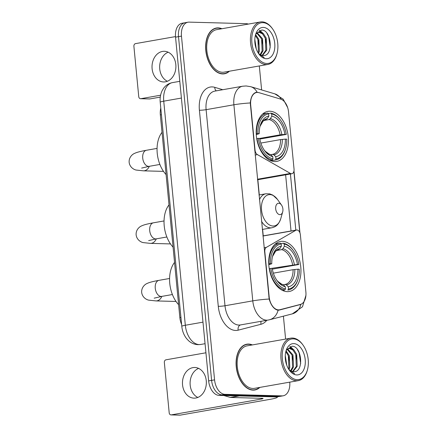 <?xml version="1.0" encoding="UTF-8"?>
<svg xmlns="http://www.w3.org/2000/svg" width="437" height="437" viewBox="0 0 437 437"><rect width="100%" height="100%" fill="white"/><g stroke="black" fill="none" stroke-linecap="round" stroke-linejoin="round"><path stroke-width="0.66" d="M264.461 251.832L264.822 251.772A4.791 2.972 -100 0 1 266.373 247.364L295.909 230.233A4.791 2.972 -100 0 1 296.537 230.004A4.791 2.972 -100 0 1 296.914 229.977A4.791 2.972 -100 0 1 300.377 234.806L305.884 291.987A12.941 8.019 80 0 1 300.388 304.425L279.909 309.718A12.941 8.019 80 0 1 279.522 309.806L277.626 310.139M274.731 161.559A25.401 15.743 80 0 0 276.708 161.417A25.401 15.743 80 0 0 288.059 135.246A25.401 15.743 80 0 0 269.886 111.233A25.401 15.743 80 0 0 267.908 111.38A25.401 15.743 80 0 0 256.557 137.551A25.401 15.743 80 0 0 274.731 161.559M287.256 291.643A25.401 15.743 80 0 0 289.234 291.501A25.401 15.743 80 0 0 300.585 265.33A25.401 15.743 80 0 0 282.411 241.322A25.401 15.743 80 0 0 280.434 241.464A25.401 15.743 80 0 0 269.083 267.635A25.401 15.743 80 0 0 287.256 291.643M264.822 251.772L269.165 296.838A12.941 8.019 80 0 0 278.516 309.877A12.941 8.019 80 0 0 279.522 309.806M250.696 105.038L255.033 150.104A4.791 2.972 -100 0 0 257.442 154.622L290.441 173.434A4.791 2.972 -100 0 0 291.872 173.718A4.791 2.972 -100 0 0 294.046 169.081L288.54 111.899A12.941 8.019 80 0 0 280.62 99.095L259.01 92.671A12.941 8.019 80 0 0 256.574 92.507A12.941 8.019 80 0 0 250.696 105.038L250.33 105.099M181.612 324.445A14.377 8.909 -100 0 1 179.858 317.606L160.341 114.898A14.377 8.909 -100 0 1 160.783 108.119M252.378 344.924A23.243 14.405 80 0 0 248.604 344.066A23.243 14.405 80 0 0 246.796 344.203A23.243 14.405 80 0 0 236.406 368.151A23.243 14.405 80 0 0 253.039 390.121A23.243 14.405 80 0 0 254.847 389.99A23.243 14.405 80 0 0 259.851 387.406M253.345 390.126A23.243 14.405 80 0 0 253.875 389.919M245.905 344.602A23.243 14.405 80 0 0 245.643 344.591A23.243 14.405 80 0 0 245.337 344.585M221.93 28.733A23.243 14.405 80 0 0 218.161 27.875A23.243 14.405 80 0 0 216.348 28.012A23.243 14.405 80 0 0 205.964 51.959A23.243 14.405 80 0 0 222.591 73.929A23.243 14.405 80 0 0 224.405 73.798A23.243 14.405 80 0 0 229.403 71.215M222.903 73.935A23.243 14.405 80 0 0 223.433 73.727M215.457 28.41A23.243 14.405 80 0 0 215.195 28.4A23.243 14.405 80 0 0 214.889 28.394M305.916 295.39L302.48 306.785L292.309 313.87A16.775 13.148 -104.5 0 0 300.913 304.381L279.396 310.052L277.025 309.991C273.518 308.593 270.896 304.944 269.159 299.034L250.281 102.957C250.865 96.965 252.794 93.431 256.071 92.36L256.229 92.327M248.325 24.09A14.377 8.909 80 0 0 246.244 23.664L189.117 22.123A14.377 8.909 80 0 0 187.997 22.205L185.037 22.724A14.377 8.909 80 0 0 178.504 36.642L211.601 380.37A14.377 8.909 80 0 0 221.996 394.857L279.117 396.397A14.377 8.909 80 0 0 280.237 396.315A14.377 8.909 80 0 1 279.117 396.397L221.996 394.857A14.377 8.909 80 0 1 211.601 380.37L178.504 36.642A14.377 8.909 80 0 1 185.037 22.724A14.377 8.909 80 0 1 186.157 22.642M293.893 171.359L299.782 232.506M256.071 92.36L258.507 92.546M278.653 310.183L279.019 310.133M290.37 173.445L295.827 230.13M278.38 310.002L277.774 310.161M187.997 22.205A14.377 8.909 80 0 0 181.47 36.124L214.567 379.851A14.377 8.909 80 0 0 224.957 394.338L282.084 395.878A14.377 8.909 80 0 0 283.203 395.796A14.377 8.909 80 0 0 289.753 382.146M285.607 339.079L283.405 316.169M261.621 89.935L259.31 65.954M185.037 22.724L182.071 23.248A14.377 8.909 80 0 0 175.543 37.167L208.64 380.895A14.377 8.909 80 0 0 219.03 395.381L276.157 396.916A14.377 8.909 80 0 0 277.276 396.834L283.203 395.796M197.83 397.446A15.339 11.941 91.5 0 1 190.182 385.106A15.339 11.941 91.5 0 1 198.611 368.391M182.551 384.899A15.339 11.941 -88.5 0 0 193.995 398.145A15.339 11.941 -88.5 0 0 206.259 380.731A15.339 11.941 -88.5 0 0 194.82 367.484A15.339 11.941 -88.5 0 0 182.551 384.899M277.107 396.862A19.173 1.885 -5.5 0 1 277.369 397.129A19.173 1.885 -5.5 0 1 270.312 399.292L180.295 415.128A2.398 1.868 91.5 0 1 180 415.15L170.982 414.904A2.398 1.868 -88.5 0 0 171.277 414.888L261.293 399.052A4.791 0.47 174.5 0 0 263.058 398.511A4.791 0.47 174.5 0 0 261.987 398.32L230.55 397.468A2.398 1.486 -100 0 1 230.288 397.43L223.837 395.507M205.931 352.785L165.973 359.815A2.398 1.868 -88.5 0 0 164.35 362.513L169.195 412.839A2.398 1.868 -88.5 0 0 170.982 414.904M293.309 338.861A20.61 12.771 80 0 0 282.346 358.924A20.61 12.771 80 0 0 297.242 379.687A20.61 12.771 80 0 0 307.402 369.981A20.61 12.771 80 0 0 303.021 345.077A20.61 12.771 80 0 0 293.309 338.861M303.021 345.077L302.639 344.547A21.566 13.367 80 0 0 292.479 338.041A21.566 13.367 80 0 0 290.796 338.162A21.566 13.367 80 0 0 281.16 360.383A21.566 13.367 80 0 0 296.592 380.769A21.566 13.367 80 0 0 298.269 380.649A21.566 13.367 80 0 0 307.222 370.609L307.402 369.981M290.796 338.162L247.085 345.853A21.566 13.367 80 0 0 237.449 368.074A21.566 13.367 80 0 0 252.881 388.46A21.566 13.367 80 0 0 254.558 388.335L298.269 380.649M251.974 344.995A23.008 14.257 80 0 0 248.626 344.307A23.008 14.257 80 0 0 246.839 344.438A23.008 14.257 80 0 0 236.559 368.14A23.008 14.257 80 0 0 253.018 389.886A23.008 14.257 80 0 0 254.809 389.755A23.008 14.257 80 0 0 259.447 387.477M285.268 355.549L286.748 365.19M285.301 358.4L285.918 362.41M286.104 350.856L289.278 355.614L289.802 367.593L289.01 369.5M285.82 351.638L288.354 355.778L288.879 367.757L288.469 368.85M287.595 348.928L292.981 354.964L293.511 366.943L291.102 371.046M287.18 349.278L292.058 355.128L292.582 367.102L290.594 370.767M286.421 350.146L289.36 348.147L290.223 348.092L293.828 349.84L296.69 354.314L297.215 366.288L293.036 371.641M288.901 348.256L292.899 350.004L295.762 354.473L296.286 366.452L292.566 371.565M288.595 369.057A11.985 7.424 80 0 0 293.435 371.668C304.387 372.93 301.962 346.011 292.184 346.224L286.382 350.217M296.783 374.941A15.814 9.805 80 0 0 305.195 359.542A15.814 9.805 80 0 0 293.768 343.608A15.814 9.805 80 0 0 286 350.955A15.814 9.805 80 0 0 289.398 370.259A15.814 9.805 80 0 0 296.783 374.941M289.13 369.888L294.598 373.75L289.032 369.707M297.417 349.622L299.132 352.861L300.667 363.606M289.807 346.607L292.692 348.934M296.057 355.265L297.045 361M292.353 355.915L293.342 361.65M288.644 356.565L289.638 362.306M285.317 358.58L285.896 362.328M290.157 346.475L294.177 350.195M280.854 243.66L283.34 243.223L284.176 244.048A22.811 14.137 80 0 1 293.407 250.767A22.811 14.137 80 0 1 298.837 264.494L297.444 264.456A20.61 12.771 80 0 0 284.383 246.25L282.914 248.713L281.674 249.642L276.392 250.57M282.482 290.414L284.848 289.999L285.492 288.917A22.811 14.137 80 0 1 270.831 268.471L297.444 264.456M297.903 269.203L299.296 269.241A22.811 14.137 80 0 1 298.258 278.331A22.811 14.137 80 0 1 288.502 288.999L288.289 286.798A20.61 12.771 80 0 0 297.903 269.203L293.096 269.678L273.36 273.152M283.302 284.755L285.022 284.454L286.399 284.924L288.289 286.798M174.549 262.424A26.362 16.338 80 0 0 178.618 304.687M298.837 264.494L272.338 269.148M280.336 243.147A23.773 14.732 80 0 0 279.975 243.201A23.773 14.732 80 0 0 269.028 263.839L270.372 263.724A22.811 14.137 80 0 1 281.166 243.966L280.336 243.147M268.75 263.888L269.028 263.839M293.407 250.767L293.025 250.237A23.773 14.732 80 0 0 283.34 243.223M288.502 288.999L287.852 290.081A23.773 14.732 80 0 0 288.212 290.026A23.773 14.732 80 0 0 298.078 278.959L298.258 278.331M287.852 290.081L288.212 290.026M281.166 243.966L281.379 246.168A20.61 12.771 80 0 0 272.71 255.782A20.61 12.771 80 0 0 271.765 263.762L270.372 263.724M284.383 246.25L284.176 244.048M271.765 263.762L268.788 264.653M279.909 248.631A18.436 11.428 80 0 0 272.513 256.519L275.6 251.226L279.909 248.631L281.379 246.168M270.831 268.471L269.487 268.586A23.773 14.732 80 0 0 284.848 289.999M272.224 268.509A20.61 12.771 80 0 0 277.091 280.68A20.61 12.771 80 0 0 285.285 286.716L285.492 288.917M285.285 286.716L283.394 284.842L281.433 284.006L277.724 281.302L276.648 280.046M268.329 113.576L270.814 113.139L271.645 113.964A22.811 14.137 80 0 1 280.882 120.678A22.811 14.137 80 0 1 286.311 134.41L284.919 134.372A20.61 12.771 80 0 0 271.858 116.16L270.388 118.629L269.143 119.558L263.866 120.486M259.698 138.436L280.112 134.847L284.919 134.372M285.377 139.119L286.77 139.157A22.811 14.137 80 0 1 285.732 148.247A22.811 14.137 80 0 1 275.976 158.91L275.763 156.714A20.61 12.771 80 0 0 285.377 139.119L280.57 139.594L260.834 143.068M270.776 154.671L272.497 154.37L273.873 154.84L275.763 156.714M162.023 132.34A26.362 16.338 80 0 0 166.093 174.598M286.311 134.41L259.813 139.064M267.81 113.057A23.773 14.732 80 0 0 267.449 113.117A23.773 14.732 80 0 0 256.503 133.755L257.846 133.64A22.811 14.137 80 0 1 268.64 113.882L267.81 113.057M256.224 133.804L256.503 133.755M280.882 120.678L280.499 120.148A23.773 14.732 80 0 0 270.814 113.139M275.976 158.91L275.326 159.997A23.773 14.732 80 0 0 275.687 159.942A23.773 14.732 80 0 0 285.552 148.875L285.732 148.247M275.326 159.997L270.951 160.767M268.64 113.882L268.853 116.084A20.61 12.771 80 0 0 260.184 125.692A20.61 12.771 80 0 0 259.239 133.678L257.846 133.64M271.858 116.16L271.645 113.964M259.239 133.678L256.262 134.569M267.378 118.547A18.436 11.428 80 0 0 259.988 126.435L263.074 121.142L267.378 118.547L268.853 116.084M269.957 160.33L272.322 159.915L272.967 158.833A22.811 14.137 80 0 1 258.305 138.387L256.961 138.502A23.773 14.732 80 0 0 272.322 159.915M258.305 138.387L259.698 138.425A20.61 12.771 80 0 0 264.565 150.596A20.61 12.771 80 0 0 272.759 156.632L272.967 158.833M272.759 156.632L270.869 154.758L268.908 153.922L265.199 151.213L264.123 149.962M278.746 203.243A5.752 3.567 80 0 0 275.687 208.842A5.752 3.567 80 0 0 279.844 214.638A5.752 3.567 80 0 0 282.679 211.929A5.752 3.567 80 0 0 281.455 204.98A5.752 3.567 80 0 0 278.746 203.243M169.004 204.882A26.362 16.338 80 0 0 173.074 247.145M167.382 81.255A15.339 11.941 91.5 0 1 159.734 68.915A15.339 11.941 91.5 0 1 168.169 52.2M152.109 68.707A15.339 11.941 -88.5 0 0 163.547 81.954A15.339 11.941 -88.5 0 0 175.816 64.539A15.339 11.941 -88.5 0 0 164.372 51.293A15.339 11.941 -88.5 0 0 152.109 68.707M160.275 97.101L149.847 98.937A2.398 1.868 91.5 0 1 149.558 98.959L140.534 98.718A2.398 1.868 -88.5 0 0 140.829 98.696L160.587 95.217M175.494 36.593L135.525 43.624A2.398 1.868 -88.5 0 0 133.902 46.322L138.748 96.648A2.398 1.868 -88.5 0 0 140.534 98.718M262.866 22.669A20.61 12.771 80 0 0 251.903 42.733A20.61 12.771 80 0 0 266.794 63.496A20.61 12.771 80 0 0 276.954 53.789A20.61 12.771 80 0 0 272.573 28.886A20.61 12.771 80 0 0 262.866 22.669M272.573 28.886L272.196 28.356A21.566 13.367 80 0 0 262.031 21.85A21.566 13.367 80 0 0 260.354 21.97A21.566 13.367 80 0 0 250.718 44.192A21.566 13.367 80 0 0 266.144 64.578A21.566 13.367 80 0 0 267.826 64.457A21.566 13.367 80 0 0 276.779 54.417L276.954 53.789M260.354 21.97L216.643 29.661A21.566 13.367 80 0 0 207.001 51.883A21.566 13.367 80 0 0 222.433 72.269A21.566 13.367 80 0 0 224.115 72.143L267.826 64.457M221.526 28.804A23.008 14.257 80 0 0 218.183 28.115A23.008 14.257 80 0 0 216.391 28.247A23.008 14.257 80 0 0 206.111 51.948A23.008 14.257 80 0 0 222.57 73.695A23.008 14.257 80 0 0 224.361 73.563A23.008 14.257 80 0 0 228.999 71.286M254.82 39.357L256.3 48.999M254.858 42.209L255.47 46.218M255.656 34.665L258.835 39.423L259.36 51.402L258.562 53.309M255.372 35.446L257.906 39.587L258.431 51.566L258.021 52.659M257.147 32.737L262.539 38.773L263.063 50.752L260.654 54.854M256.732 33.086L261.61 38.937L262.14 50.911L260.152 54.576M255.973 33.955L258.917 31.956L259.78 31.901L263.38 33.649L266.242 38.123L266.767 50.097L262.588 55.45M258.458 32.065L262.457 33.813L265.314 38.281L265.843 50.26L262.118 55.373M258.147 52.866A11.985 7.424 80 0 0 262.992 55.477C273.939 56.739 271.514 29.82 261.736 30.033L255.94 34.026M266.341 58.749A15.814 9.805 80 0 0 274.753 43.35A15.814 9.805 80 0 0 263.32 27.416A15.814 9.805 80 0 0 255.552 34.763A15.814 9.805 80 0 0 258.95 54.068A15.814 9.805 80 0 0 266.341 58.749M258.688 53.696L264.15 57.558L258.584 53.516M266.974 33.431L268.684 36.67L270.219 47.414M259.365 30.415L262.244 32.742M265.609 39.073L266.603 44.809M261.905 39.723L262.899 45.459M258.201 40.373L259.19 46.114M254.869 42.389L255.454 46.136M259.715 30.284L263.735 34.004M254.673 150.17L255.033 150.104M269.165 296.838L268.799 296.903M180.934 317.415L179.858 317.606M161.417 114.707L160.341 114.898M264.068 247.768L266.373 247.364M255.137 155.026L257.442 154.622M257.469 179.236L290.441 173.434M262.937 236.035L295.909 230.233M266.799 320.299A23.964 14.853 -100 0 1 260.998 324.27L238.176 330.17A23.964 14.853 -100 0 1 218.282 306.315L199.403 110.239A4.791 0.47 174.5 0 0 206.111 109.671L224.995 305.747A19.173 11.881 80 0 0 238.848 325.062A19.173 11.881 80 0 0 240.339 324.953L268.121 320.064A19.173 11.881 -100 0 1 266.63 320.174A19.173 11.881 -100 0 1 252.777 300.858A16.775 1.65 -5.5 0 1 269.159 299.034M199.403 110.239A23.964 14.853 -100 0 1 212.147 86.908A23.964 14.853 -100 0 1 214.791 87.34L222.777 89.711M214.818 91.115A19.173 11.881 80 0 0 206.111 109.671L233.893 104.782A19.173 11.881 -100 0 1 242.601 86.226L214.818 91.115M268.121 320.064L269.487 319.769A16.775 13.148 -104.5 0 0 278.112 310.194M250.281 102.957A16.775 1.65 174.5 0 0 233.893 104.782L252.777 300.858L224.995 305.747A4.791 0.47 174.5 0 1 218.282 306.315M281.117 99.27A16.775 12.575 -73.4 0 0 274.818 93.857L283.231 99.215L287.672 107.628M257.131 92.278A16.775 12.575 -73.4 0 0 250.74 86.695L274.818 93.857M285.623 174.822L291.026 230.971M181.47 36.124L175.543 37.167M214.567 379.851L208.64 380.895M224.957 394.338L219.03 395.381M282.084 395.878L276.157 396.916M260.998 324.27A4.791 3.758 75.5 0 1 261.168 321.288M238.176 330.17A4.791 3.758 75.5 0 1 240.552 324.915M216.282 90.852A4.791 3.594 106.6 0 1 214.791 87.34M263.243 235.86L262.621 229.392M259.305 194.94L257.835 179.705M299.875 304.758L297.46 305.184M181.404 98.063L163.744 101.171A9.587 0.945 174.5 0 0 160.221 102.253C159.805 98.046 160.466 94.146 162.209 90.557L163.635 88.225C165.885 85.193 168.824 83.32 172.451 82.615A19.173 11.881 80 0 0 163.744 101.171L185.326 325.259A19.173 11.881 80 0 0 199.179 344.575A19.173 11.881 80 0 0 200.67 344.465L205.057 343.695M202.981 322.151L185.326 325.259A9.587 0.945 174.5 0 0 181.797 326.341L160.221 102.253M261.217 398.298L261.293 399.052M239.329 395.927L230.55 397.468M171.277 414.888L180.295 415.128M230.288 397.43L238.892 395.917M154.179 298.16L161.777 296.401A8.15 5.047 -100 0 1 161.144 296.45A8.15 5.047 -100 0 1 155.255 288.24A8.15 5.047 -100 0 1 158.953 280.352L169.583 278.484M161.827 296.395A8.15 6.342 91.5 0 1 155.96 300.918L176.029 301.459M292.637 264.931A17.731 10.991 80 0 0 281.674 249.642M285.022 284.454A17.731 10.991 80 0 0 293.096 269.678M294.391 264.713A18.436 11.428 80 0 0 282.914 248.713M286.399 284.924A18.436 11.428 80 0 0 294.849 269.46M276.654 280.051A18.436 11.428 80 0 0 283.394 284.842M141.654 168.076L149.252 166.317A8.15 5.047 -100 0 1 148.618 166.366A8.15 5.047 -100 0 1 142.73 158.156A8.15 5.047 -100 0 1 146.428 150.268L157.058 148.4M149.296 166.311A8.15 6.342 91.5 0 1 143.434 170.834L163.504 171.375M280.112 134.847A17.731 10.991 80 0 0 269.143 119.558M272.497 154.37A17.731 10.991 80 0 0 280.57 139.594M281.865 134.629A18.436 11.428 80 0 0 270.388 118.629M273.873 154.84A18.436 11.428 80 0 0 282.324 139.376M264.128 149.967A18.436 11.428 80 0 0 270.869 154.758M148.64 240.618L156.238 238.859A8.15 5.047 -100 0 1 155.605 238.908A8.15 5.047 -100 0 1 149.716 230.698A8.15 5.047 -100 0 1 153.414 222.81L164.044 220.942M156.282 238.853A8.15 6.342 91.5 0 1 150.421 243.376L170.485 243.917M258.988 194.995L265.876 193.782L269.782 193.891L272.819 195.099L277.446 199.392A15.852 9.822 80 0 0 269.973 194.612A15.852 9.822 80 0 0 261.545 210.044A15.852 9.822 80 0 0 272.999 226.016A15.852 9.822 80 0 0 280.811 218.544C278.26 225.782 275.261 226.852 271.858 227.77A17.256 10.696 80 0 1 270.514 227.868A17.256 10.696 80 0 1 261.528 221.362M265.876 193.782A17.256 10.696 80 0 0 259.447 199.736M140.829 98.696L149.847 98.937M256.574 92.507L254.918 92.802M257.519 179.765L291.872 173.718M262.927 235.914L296.537 230.004M250.74 86.695L246.146 85.963L242.601 86.226M299.979 232.997L293.997 170.872M269.487 319.769L292.309 313.87M200.67 344.465L198.005 344.662C194.35 344.487 191.149 343.121 188.391 340.549L186.528 338.528C183.83 335.01 182.251 330.951 181.797 326.341M172.451 82.615L179.793 81.32M277.337 396.823L277.369 397.129M244.807 344.793L246.839 344.438M288.436 348.311L289.36 348.147M252.777 390.11L254.809 389.755M158.953 280.352C151.579 281.701 148.924 282.597 147.242 283.416C145.297 284.077 141.293 287.185 141.67 292.402C142.293 297.592 146.821 299.88 148.853 300.159L155.96 300.918M275.25 244.032L279.975 243.201M172.407 294.533L161.777 296.401M146.428 150.268C139.053 151.617 136.399 152.513 134.716 153.327C132.772 153.993 128.768 157.102 129.144 162.318C129.767 167.508 134.296 169.796 136.328 170.075L143.434 170.834M262.724 113.948L267.449 113.117M270.962 160.772L275.687 159.942M159.882 164.449L149.252 166.317M153.414 222.81C146.04 224.159 143.385 225.055 141.703 225.874C139.758 226.535 135.749 229.643 136.131 234.86C136.754 240.05 141.277 242.338 143.314 242.617L150.421 243.376M262.304 229.447L271.858 227.77M281.455 204.98L277.446 199.392M282.679 211.929L280.811 218.544M166.863 236.991L156.238 238.859M214.359 28.602L216.391 28.247M257.988 32.12L258.917 31.961M222.329 73.919L224.361 73.563"/></g></svg>
